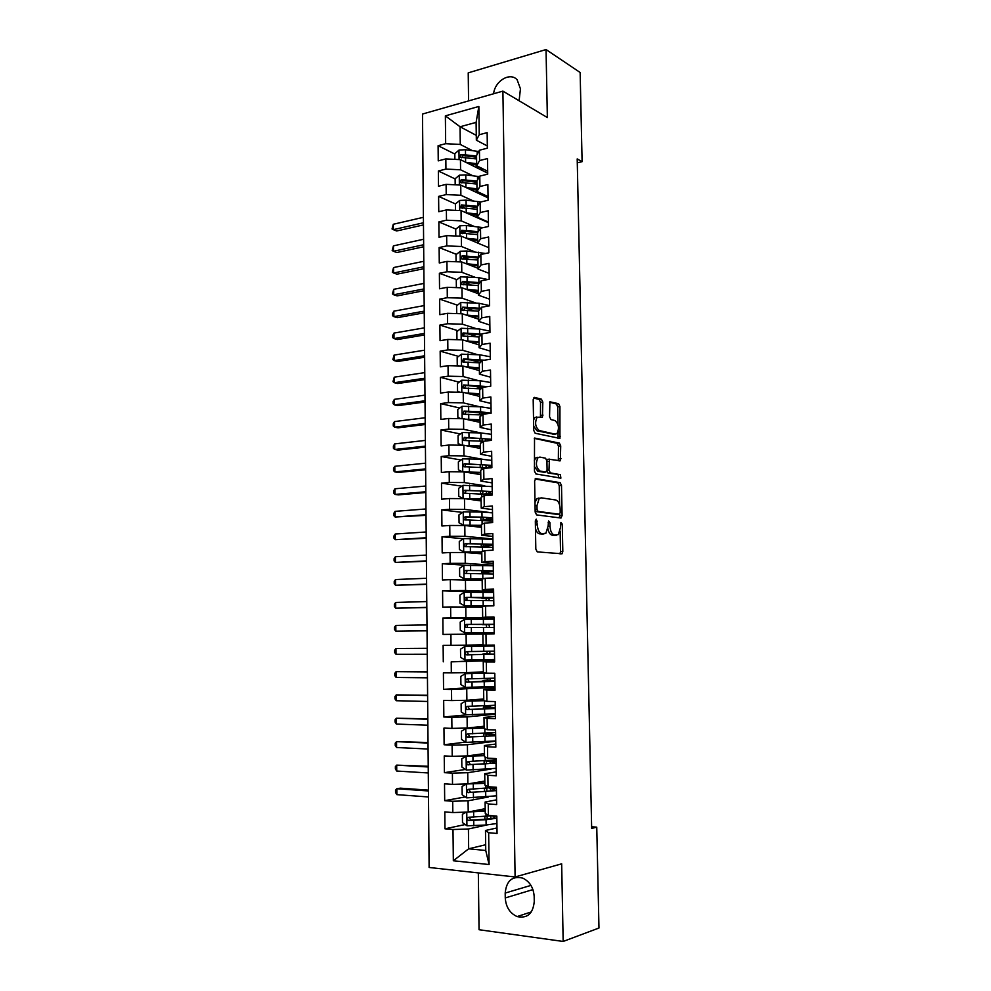 <?xml version="1.0" encoding="UTF-8"?>
<svg xmlns="http://www.w3.org/2000/svg" width="991" height="991" viewBox="0 0 991 991"><rect width="100%" height="100%" fill="white"/><g stroke="black" fill="none" stroke-linecap="round" stroke-linejoin="round"><path stroke-width="1.49" d="M536.255 519.148L535.326 520.882L535.821 549.101L537.258 551.888L562.108 553.771L562.814 551.504L562.269 524.165L560.906 522.393L560.51 527.472L558.329 534.595L554.452 535.053C551.851 534.273 550.377 531.337 550.017 526.246L549.955 522.666L548.543 520.882L548.134 526.023L545.905 533.22L541.891 533.703C539.215 532.91 537.692 529.925 537.333 524.759L536.255 519.148M542.808 402.098L541.408 399.175L534.521 397.366L533.183 399.596L533.728 430.329L535.152 433.253L559.94 438.418L559.94 406.57L558.602 403.709L549.894 401.801L549.547 416.691L550.934 419.577L554.923 420.543C558.8 423.95 559.469 428.298 556.954 433.612L555.183 434.157L539.302 430.552C535.301 427.158 534.57 422.736 537.134 417.273L542.449 417.124L542.808 402.098L540.541 402.396L539.141 399.472L533.492 397.986M577.282 162.834L582.101 161.682L577.196 158.907L591.664 828.426L596.755 827.163L591.627 826.742M582.101 161.682L580.144 72.492L546.041 49.55L468.223 72.863L468.57 100.909M478.331 872.91L479.049 929.719L563.161 941.45L561.674 863.83L515.097 876.961L502.895 91.122L547.354 117.545L546.041 49.55M563.161 941.45L598.973 928.022L596.755 827.163M535.958 478.542L534.62 480.932L535.165 512.087L536.602 514.911L560.844 518.02L562.095 515.63L561.501 485.441L560.15 482.667L535.586 478.566M534.446 471.072L534.521 438.047L559.37 443.064L560.72 445.876L560.361 460.778L549.423 459.304L548.964 470.056L550.352 472.88L560.386 474.689L560.894 478.12L535.871 473.946L534.446 471.072M515.097 876.961L429.115 867.472L422.5 114.039L502.895 91.122M485.677 844.753L468.656 848.804L485.751 850.489L489.083 864.536L488.65 832.713L497.061 833.468L496.813 816.113L488.414 815.432L488.266 803.936L496.652 804.556L496.404 787.275L488.03 786.73L487.882 775.284L496.243 775.78L495.995 758.586L487.646 758.152L487.498 746.756L495.834 747.14L495.587 730.008L487.262 729.698L487.114 718.364L495.426 718.624L495.19 701.566L486.878 701.38L486.73 690.095L495.029 690.232L494.794 673.261L486.494 673.186L486.346 661.951L494.633 661.976L494.385 645.079L486.123 645.129L485.974 633.93L494.236 633.831L493.989 617.021L485.739 617.182L485.59 606.034L493.84 605.823L493.592 589.088L485.367 589.36L485.218 578.273L493.444 577.939L493.208 561.278L484.995 561.674L484.847 550.624L493.047 550.191L492.812 533.592L484.624 534.099L484.475 523.112L492.651 522.554L492.416 506.029L484.252 506.649L484.103 495.711L492.267 495.042L492.031 478.591L483.881 479.322L483.732 468.433L491.883 467.653L491.647 451.277L483.521 452.119L483.373 441.268L491.486 440.376L491.263 424.074L483.15 425.028L483.001 414.226L491.102 413.222L490.879 396.995L482.79 398.06L482.642 387.308L490.731 386.193L490.495 370.039L482.419 371.216L482.283 360.501L490.347 359.287L490.111 343.196L482.06 344.484L481.923 333.818L489.963 332.493L489.74 316.476L481.7 317.863L481.564 307.247L489.591 305.823L489.356 289.868L481.341 291.354L481.205 280.787L489.207 279.251L488.984 263.371L480.994 264.969L480.846 254.452L488.836 252.816L488.613 236.998L480.635 238.707L480.499 228.227L488.464 226.481L488.241 210.736L480.288 212.545L480.14 202.114L488.092 200.269L487.869 184.599L479.929 186.494L479.793 176.113L487.721 174.168L487.498 158.56L479.582 160.567L479.446 150.223L487.361 148.179L487.138 132.633L479.235 134.739L476.337 140.202L476.101 122.388L460.059 126.761L460.27 144.451L472.397 150.644M489.083 864.536L453.333 860.758L452.998 829.529L468.421 828.984L486.977 824.958M465.213 824.537L444.971 828.81L452.998 829.529M444.971 828.81L444.798 811.914L452.825 812.558L452.701 801.273L468.074 800.79L488.352 796.999M465.312 796.925L444.686 800.666L452.701 801.273M444.686 800.666L444.513 783.844L452.515 784.377L452.404 773.141L467.74 772.707L491.065 769.066M465.448 769.45L444.402 772.658L452.404 773.141M444.402 772.658L444.241 755.91L452.218 756.319L452.107 745.133L467.418 744.761L495.748 741.169M465.634 742.11L444.117 744.761L452.107 745.133M444.117 744.761L443.956 728.088L451.921 728.385L451.797 717.249L467.083 716.927L495.364 714.189M466.65 714.845L443.844 717.001L451.797 717.249M443.844 717.001L443.671 700.402L451.623 700.575L451.512 689.488L494.992 687.333M475.63 687.246L443.559 689.352L451.512 689.488M443.559 689.352L443.398 672.827L451.326 672.889L451.215 661.852L494.608 660.576M494.596 659.932L451.215 661.852M443.287 661.827L443.126 645.376L451.029 645.327L450.917 634.339L482.877 634.042M494.014 618.483L442.853 618.037L443.014 634.426L450.917 634.339M442.853 618.037L450.744 617.889L450.62 606.938L482.53 607.186M479.57 592.197L442.568 590.822L442.742 607.136L450.62 606.938M442.568 590.822L450.447 590.562L450.335 579.661L482.171 580.453M466.092 565.279L442.296 563.73L442.469 579.97L450.335 579.661M442.296 563.73L450.162 563.359L450.038 552.507L465.126 552.507L481.824 553.82M463.379 538.745L442.036 536.75L442.197 552.928L450.038 552.507M442.036 536.75L449.864 536.267L449.753 525.465L464.804 525.527L481.465 527.311M462.549 512.409L441.763 509.894L441.924 525.998L449.753 525.465M441.763 509.894L449.58 509.3L449.468 498.547L464.482 498.646L481.118 500.913M461.794 486.172L441.49 483.15L441.652 499.179L449.468 498.547M441.49 483.15L449.295 482.444L449.183 471.741L464.16 471.902L480.771 474.627M461.063 460.022L441.218 456.517L441.379 472.484L449.183 471.741M441.218 456.517L449.01 455.711L448.898 445.046L463.85 445.256L480.424 448.452M460.394 433.971L440.958 430.007L441.119 445.9L448.898 445.046M440.958 430.007L448.725 429.091L448.613 418.475L463.528 418.735L480.078 422.389M459.75 408.019L440.685 403.61L440.846 419.428L448.613 418.475M440.685 403.61L448.44 402.581L448.328 392.015L463.218 392.325L479.731 396.437M459.13 382.154L440.425 377.323L440.586 393.08L448.328 392.015M440.425 377.323L448.155 376.196L448.043 365.667L462.908 366.026L479.396 370.597M458.548 356.401L440.165 351.148L440.326 366.831L448.043 365.667M440.165 351.148L447.87 349.91L447.759 339.442L462.586 339.851L479.049 344.856M457.978 330.734L439.905 325.073L440.054 340.706L447.759 339.442M439.905 325.073L447.598 323.747L447.486 313.317L462.277 313.775L478.715 319.226M457.446 305.178L439.645 299.121L439.793 314.68L447.486 313.317M439.645 299.121L447.313 297.696L447.201 287.303L461.967 287.811L478.368 293.708M456.925 279.71L439.385 273.281L439.533 288.777L447.201 287.303M439.385 273.281L447.04 271.757L446.929 261.401L461.67 261.958L478.034 268.301M456.417 254.353L439.124 247.552L439.273 262.974L446.929 261.401M439.124 247.552L446.768 245.917L446.656 235.623L461.36 236.217L477.699 242.993M455.934 229.082L438.864 221.922L439.013 237.283L446.656 235.623M438.864 221.922L446.483 220.2L446.384 209.943L461.05 210.588L488.414 222.665M455.464 203.923L438.604 196.404L438.765 211.702L446.384 209.943M438.604 196.404L446.21 194.583L446.111 184.363L460.753 185.069L488.055 197.853M455.129 178.913L438.356 170.997L438.505 186.234L446.111 184.363M438.356 170.997L445.938 169.077L445.839 158.907L460.443 159.65L487.708 173.14M454.844 154.039L438.096 145.702L438.245 160.864L445.839 158.907M438.096 145.702L445.665 143.683L445.368 115.86L478.851 106.458L479.235 134.739M487.683 171.232L476.683 165.757L476.547 155.525L479.446 150.223M479.582 160.567L476.683 165.757M476.275 135.358L460.059 126.761L445.368 115.86M445.665 143.683L460.27 144.451M488.043 196.602L477.018 191.424L476.882 181.142L479.793 176.113M479.929 186.494L477.018 191.424M460.443 159.65L460.567 169.795L472.905 175.779M445.938 169.077L460.567 169.795M488.402 222.071L477.365 217.19L477.216 206.871L480.14 202.114M480.288 212.545L477.365 217.19M460.753 185.069L460.865 195.264L473.438 201.012M446.21 194.583L460.865 195.264M488.761 247.663L477.699 243.08L477.563 232.712L480.499 228.227M480.635 238.707L477.699 243.08M461.05 210.588L461.174 220.832L474.008 226.344M446.483 220.2L461.174 220.832M489.133 273.355L478.046 269.069L477.91 258.663L480.846 254.452M480.994 264.969L478.046 269.069M461.36 236.217L461.484 246.499L474.602 251.788M446.768 245.917L461.484 246.499M489.492 299.146L478.393 295.169L478.257 284.714L481.205 280.787M481.341 291.354L478.393 295.169M461.67 261.958L461.781 272.29L475.234 277.344M447.04 271.757L461.781 272.29M489.864 325.06L478.74 321.394L478.603 310.889L481.564 307.247M481.7 317.863L478.74 321.394M461.967 287.811L462.091 298.18L475.928 303.011M447.313 297.696L462.091 298.18M490.223 351.087L479.087 347.73L478.95 337.175L481.923 333.818M482.06 344.484L479.087 347.73M462.277 313.775L462.401 324.193L476.683 328.777M447.598 323.747L462.401 324.193M490.595 377.212L479.433 374.164L479.297 363.573L482.283 360.501M482.419 371.216L479.433 374.164M462.586 339.851L462.71 350.306L477.526 354.654M447.87 349.91L462.71 350.306M490.966 403.461L479.793 400.723L479.644 390.095L482.642 387.308M482.79 398.06L479.793 400.723M462.908 366.026L463.032 376.53L478.467 380.631M448.155 376.196L463.032 376.53M491.338 429.821L480.14 427.406L480.003 416.715L483.001 414.226M483.15 425.028L480.14 427.406M463.218 392.325L463.342 402.879L479.557 406.731M448.44 402.581L463.342 402.879M491.722 456.294L480.499 454.2L480.35 443.46L483.373 441.268M483.521 452.119L480.499 454.2M463.528 418.735L463.652 429.326L480.846 432.931M448.725 429.091L463.652 429.326M492.093 482.877L480.858 481.106L480.709 470.329L483.732 468.433M483.881 479.322L480.858 481.106M463.85 445.256L463.974 455.897L482.456 459.254M449.01 455.711L463.974 455.897M492.477 509.572L481.217 508.123L481.069 497.309L484.103 495.711M484.252 506.649L481.217 508.123M464.16 471.902L464.296 482.58L484.735 485.714M449.295 482.444L464.296 482.58M492.849 536.391L481.576 535.276L481.428 524.4L484.475 523.112M484.624 534.099L481.576 535.276M464.482 498.646L464.606 509.386L488.972 512.421M492.403 512.855L481.948 512.062L482.022 517.104L465.237 516.844C463.627 517.475 463.367 518.466 464.432 519.829L492.638 521.043M449.58 509.3L464.606 509.386M493.233 563.322L481.936 562.541L481.787 551.615L484.847 550.624M484.995 561.674L481.936 562.541M464.804 525.527L464.928 536.304L492.886 538.98M449.864 536.267L464.928 536.304M493.617 590.363L482.295 589.918L482.146 578.955L485.218 578.273M485.367 589.36L482.295 589.918M465.126 552.507L465.25 563.334L493.258 565.217M450.162 563.359L465.25 563.334M494.001 617.542L482.667 617.43L482.518 606.405L485.59 606.034M485.739 617.182L482.667 617.43M465.448 579.611L465.572 590.487L493.629 591.565M450.447 590.562L465.572 590.487M486.123 645.129L483.026 645.054L482.877 633.992L485.974 633.93M465.77 606.839L465.906 617.765L494.001 618.012M450.744 617.889L465.906 617.765M494.62 661.245L483.249 661.691L483.397 672.802L486.494 673.186M486.346 661.951L483.249 661.691M466.092 634.178L466.228 645.153L483.026 644.819M451.029 645.327L466.228 645.153M495.005 688.733L483.62 689.513L483.769 700.674L486.878 701.38M486.73 690.095L483.62 689.513M466.427 661.641L466.55 672.666L483.385 671.824M451.326 672.889L466.55 672.666M495.401 716.32L483.992 717.459L484.141 728.67L487.262 729.698M487.114 718.364L483.992 717.459M466.749 689.228L466.885 700.29L483.744 698.965M451.623 700.575L466.885 700.29M495.785 744.043L484.364 745.529L484.512 756.79L487.646 758.152M487.498 746.756L484.364 745.529M467.083 716.927L467.219 728.051L484.103 726.217M451.921 728.385L467.219 728.051M496.181 771.89L484.735 773.723L484.884 785.033L488.03 786.73M487.882 775.284L484.735 773.723M467.418 744.761L467.541 755.922L484.463 753.581M452.218 756.319L467.541 755.922M496.578 799.848L485.107 802.041L485.256 813.413L488.414 815.432M488.266 803.936L485.107 802.041M467.74 772.707L467.876 783.931L484.834 781.069M452.515 784.377L467.876 783.931M496.974 827.943L485.479 830.495L485.751 850.489M488.65 832.713L485.479 830.495M468.074 800.79L468.21 812.05L485.194 808.681M452.825 812.558L468.21 812.05M487.324 145.962L476.337 140.202M468.421 828.984L468.656 848.804L453.333 860.758M476.101 122.388L478.851 106.458M505.261 897.945C505.905 907.025 509.857 913.231 517.104 916.576C527.348 918.694 533.071 913.665 534.26 901.476L534.174 896.496C533.53 887.639 529.727 881.507 522.753 878.113C512.285 875.722 506.438 880.702 505.187 893.052L505.261 897.945L532.935 889.584M519.111 100.748L520.448 88.806L517.141 79.813C510.192 71.699 494.819 80.965 493.617 93.761M480.226 412.751L477.873 412.206M479.694 387.481L473.871 385.97M479.21 362.297L470.564 359.832M477.464 336.829L467.777 333.794M474.02 310.802L465.46 307.891M471.047 284.888L464.023 282.311M468.433 259.072L463.218 257.016M466.129 233.368L462.624 231.894M464.333 207.875L462.128 206.896M462.884 182.579L461.719 182.034M535.45 528.352C536.342 531.659 537.717 533.48 539.587 533.839L541.891 533.703M542.387 534.013L539.587 533.839M547.936 528.748C548.704 532.588 550.116 534.731 552.173 535.19L554.452 535.053M554.886 535.363L552.173 535.19M559.89 553.833L560.534 551.628L560.138 531.126M559.618 505.088L559.246 485.627L557.883 482.852L535.09 478.987M559.308 517.822L559.804 514.044M537.06 509.436L538.051 511.406L559.333 514.23L560.212 512.558L560.138 508.841C559.791 503.824 558.342 500.876 555.765 499.997L541.235 497.829L539.141 498.547L536.986 505.608L537.06 509.436L535.128 509.572M535.152 511.108L538.051 511.406M557.252 514.379L535.747 511.579M538.943 498.015L536.849 498.733L534.991 502.449M534.285 438.356L557.115 443.299L559.37 443.064M558.329 460.716L558.466 446.111L557.115 443.299M548.32 459.415L546.797 460.047M546.809 471.295L548.073 473.091L560.386 474.689M558.862 477.984L558.119 474.887M539.86 457.086L538.014 457.681C535.351 463.268 536.044 467.715 540.107 471.047L545.781 472.063L547.082 469.722L546.921 461.05L545.521 458.201L539.86 457.086M537.568 457.309L535.722 457.916L534.26 460.865M534.36 466.427L537.816 471.258L540.107 471.047M543.873 472.236L537.816 471.258M540.442 417.025L540.541 402.396M536.775 416.963L534.855 417.545L533.542 420.073M533.654 426.155L537.023 430.812L539.302 430.552M554.105 434.269L537.023 430.812M558.044 424.755L557.698 406.843L556.347 403.981L549.596 402.21M557.933 438.319L558.181 431.382M466.352 812.112L462.401 814.255L462.487 822.617L467.034 825.8L486.123 825.02L496.912 823.471M471.072 811.48L485.218 810.626M468.842 811.926L485.231 811.133M492.453 815.754L468.83 817.241C467.009 817.959 466.86 819.049 468.384 820.498L486.048 819.718L496.838 818.207M491.945 815.828L494.93 816.857C495.376 817.934 491.957 818.752 484.649 819.284L471.084 820.127L469.4 817.897M428.446 790.954L396.846 788.737L396.883 794.646L428.496 796.962M396.883 794.646L395.533 792.515L395.508 790.161L396.846 788.737L400.352 788.167L428.434 790.137M466.538 783.968L462.079 786.445L462.178 794.77L466.711 797.879L496.528 795.835M469.461 783.658L484.859 782.927M466.6 783.968L484.859 783.348M496.404 787.3L468.495 789.332C466.699 790.038 466.538 791.115 468.012 792.565L496.454 790.607M496.429 788.737L492.031 788.043M490.483 790.979L490.458 788.44L494.546 789.468C494.992 790.372 491.573 791.066 484.289 791.536L470.75 792.28L469.077 790.013M490.458 788.44L489.381 788.316M428.236 766.972L396.697 765.139L396.734 771.035L428.285 772.955M396.734 771.035L395.384 768.966L395.372 766.625L396.697 765.139L428.223 766.266M484.488 755.34L466.216 756.22L461.756 758.747L461.856 767.046L466.377 770.069L496.132 768.335M466.216 756.22L484.488 755.675M496.02 759.837L468.161 761.546C466.389 762.24 466.216 763.305 467.641 764.755L496.057 763.12M496.045 761.596L488.513 760.716M490.111 763.442L490.087 761.361L494.175 762.19C494.608 762.934 491.189 763.516 483.918 763.912L470.403 764.544L468.768 762.24M490.087 761.361L485.441 760.89M428.025 743.064L396.549 741.64L396.586 747.511L428.075 749.035M396.586 747.511L395.236 745.505L395.223 743.163L396.549 741.64L428.013 742.507M490.756 733.018L487.151 733.699L495.661 734.566M484.128 727.877L465.894 728.596L461.447 731.172L461.533 739.435L466.055 742.383L495.748 740.946M465.894 728.596L484.128 728.137M495.624 732.485L467.826 733.873C466.067 734.566 465.894 735.619 467.281 737.056L495.673 735.756M489.74 736.028L489.715 734.393L493.791 735.037C494.224 735.619 490.818 736.078 483.558 736.412L470.068 736.932L468.458 734.579M489.715 734.393L483.757 733.761L484.946 733.328M427.815 719.255L396.4 718.227L396.437 724.074L427.864 725.201M396.437 724.074L395.099 722.142L395.075 719.8L396.4 718.227L427.815 718.822M489.368 708.726L489.343 707.537L483.397 707.091L488.006 705.765M490.892 705.617L490.124 706.62L486.792 707.041L495.277 707.648M483.757 700.526L465.572 701.083L461.125 703.721L461.224 711.947L465.733 714.821L495.364 713.681M465.572 701.083L483.918 700.711M495.24 705.258L467.504 706.335C465.758 707.004 465.572 708.057 466.91 709.494L495.289 708.515M489.343 707.537L493.407 707.995L483.199 709.023L469.734 709.432L468.161 707.029M427.604 695.546L396.251 694.902L396.289 700.724L427.654 701.467M396.289 700.724L394.951 698.853L394.938 696.524L396.251 694.902L427.604 695.236M488.984 681.535L488.984 680.805L483.051 680.544L487.238 680.074L487.77 678.476M490.595 678.377L490.062 680.099L486.445 680.495L494.893 680.842M487.275 673.199L465.25 673.707L460.815 676.395L460.914 684.583L465.411 687.382L494.98 686.528M465.25 673.707L490.285 673.223M494.856 678.141L467.17 678.909C465.46 679.578 465.25 680.619 466.55 682.043L494.905 681.387M488.984 680.805L469.412 682.056L467.876 679.591M427.394 671.91L396.115 671.663L396.14 677.46L427.455 677.807M396.14 677.46L394.802 675.651L394.79 673.335L396.115 671.663L427.394 671.725M488.625 654.469L482.704 654.11L486.891 653.812L487.188 651.31M489.988 651.26L489.715 653.812L486.085 654.072L494.521 654.159M492.539 645.996L464.928 646.442L460.505 649.179L460.604 657.33L465.089 660.056L494.596 659.498M464.928 646.442L494.398 646.021M494.398 645.909L485.974 645.897L494.398 645.698M492.539 645.971L482.592 645.934L494.398 645.649M494.472 651.137L466.848 651.607C465.151 652.264 464.928 653.304 466.191 654.717L494.521 654.37M488.613 654.171L469.077 654.803L468.26 654.642L467.616 652.239M427.195 648.374L395.966 648.51L396.004 654.283L427.245 654.246M396.004 654.283L394.666 652.536L394.653 650.22L395.966 648.51L427.195 648.312M486.717 627.501L486.185 624.664L482.307 624.627L488.204 624.293M494.1 624.404L485.689 624.59L488.997 624.627L489.517 627.489M494.026 619.164L464.606 619.301L460.196 622.088L460.282 630.202L464.767 632.853L494.212 632.58M464.767 632.853L494.212 632.617M494.1 624.256L466.526 624.417C464.841 625.073 464.618 626.101 465.832 627.501L494.137 627.476M465.832 627.501L467.901 627.501C466.563 626.052 466.835 625.036 468.706 624.417L488.204 624.491M426.985 624.925L395.818 625.432L395.855 631.193L427.034 630.809M427.034 630.771L395.855 631.193L394.517 629.496L394.505 627.204L395.818 625.432M486.692 600.558L485.825 598.651L481.96 598.428L487.845 597.474M493.729 597.945L485.33 598.403L488.637 598.564L489.492 600.583M493.642 592.42L464.284 592.271L459.886 595.108L459.985 603.185L464.445 605.774L493.828 605.774M464.445 605.774L491.486 605.885M493.716 597.499L466.204 597.35C464.531 597.994 464.296 599.01 465.485 600.41L493.766 600.695M465.485 600.41L467.529 600.459C466.241 599.022 466.526 598.007 468.384 597.412L487.845 598.093M426.774 601.562L395.669 602.454L395.706 608.189L426.836 607.545M426.836 607.384L395.706 608.189L394.381 606.554L394.368 604.262L395.669 602.454M493.27 565.787L463.961 565.353L459.576 568.239L459.675 576.291L464.122 578.794L482.951 578.781M464.122 578.794L482.245 578.93M493.345 570.841L465.881 570.395C464.234 571.039 463.986 572.042 465.126 573.43L493.382 574.037M493.345 571.609L484.983 572.315L488.278 572.625L489.12 573.801M486.284 573.727L485.479 572.748L481.614 572.327L487.485 571.819L487.473 570.779M465.126 573.43L467.182 573.541C465.931 572.117 466.216 571.113 468.049 570.531L481.366 570.63L491.499 571.336L487.485 571.819M426.576 578.273L395.533 579.549L395.57 585.272L426.625 584.368M426.625 584.095L395.57 585.272L394.232 583.687L394.22 581.407L395.533 579.549M492.886 539.277L463.652 538.559L459.279 541.495L459.366 549.51L463.813 551.95L481.799 551.987M463.813 551.95L481.799 552.222M492.961 544.307L465.559 543.563C463.924 544.195 463.677 545.199 464.779 546.574L493.01 547.478M492.973 545.384L484.636 546.338L488.427 547.119M485.317 546.995L481.279 546.351L487.126 545.657L487.114 544.183M464.779 546.574L466.823 546.747C465.609 545.323 465.919 544.319 467.727 543.749L481.019 543.96L491.127 545L487.126 545.657M426.378 555.084L395.384 556.731L395.421 562.43L426.427 561.278M426.427 560.881L395.421 562.43L394.096 560.906L394.084 558.639L395.384 556.731M481.948 512.062L463.33 511.876L458.969 514.862L459.056 522.839L463.491 525.205L481.44 525.329M463.491 525.205L481.44 525.639M492.614 519.272L484.5 520.362M481.44 520.275L486.779 519.606L486.754 517.711M492.589 517.884L482.022 517.104M466.389 520.015C465.312 518.578 465.659 517.599 467.405 517.091L480.672 517.401C487.807 517.624 491.164 518.07 490.756 518.764L486.779 519.606M426.167 531.981L395.248 534L395.285 539.686L426.229 538.274M426.217 537.754L395.285 539.686L393.96 538.212L393.947 535.945L395.248 534M492.143 486.581L463.02 485.317L458.66 488.352L458.759 496.293L463.181 498.584L481.093 498.783M465.683 498.82L481.093 499.167M492.217 491.561L464.915 490.235C463.33 490.867 463.057 491.846 464.098 493.196L492.267 494.72M492.242 493.258L487.324 494.075M484.636 493.89L486.42 493.654L486.383 491.338M465.968 493.394C465.027 491.957 465.398 491.016 467.083 490.557L480.325 490.954C487.448 491.239 490.805 491.796 490.396 492.638L486.42 493.654M425.969 508.965L395.099 511.356L395.136 517.005L426.019 515.345M426.019 514.713L395.136 517.005L393.811 515.605L393.799 513.35L395.099 511.356M464.531 471.951L480.734 472.348M466.65 472.311L480.746 472.794M462.475 471.877L458.449 469.845L458.362 461.942L462.71 458.858L481.254 459.205L491.771 460.394M491.846 465.361L464.606 463.751C463.032 464.37 462.747 465.349 463.751 466.687L488.823 467.938M489.839 467.839L491.87 467.368M465.572 466.885C464.729 465.46 465.126 464.544 466.761 464.122L479.966 464.618C487.077 464.977 490.434 465.646 490.025 466.625L486.717 467.702M425.771 486.036L394.963 488.786L395 494.422L398.432 494.868L425.82 492.515M425.82 491.759L395 494.422L393.675 493.072L393.662 490.83L394.963 488.786M465.101 445.504L480.387 446.024M467.504 445.962L480.4 446.545M461.633 445.232L458.152 443.522L458.065 435.644L462.401 432.522L480.908 432.943L491.412 434.331M491.474 439.273L464.284 437.365L463.416 440.289L464.321 440.524L483.719 441.23M465.188 440.487L466.451 437.811L479.632 438.394C486.333 438.778 489.703 439.509 489.752 440.574M425.56 463.181L394.814 466.303L394.852 471.914L398.283 472.447L425.622 469.759M425.61 468.892L394.852 471.914L393.538 470.626L393.526 468.384L394.814 466.303M465.51 419.168L480.04 419.812M468.26 419.775L480.053 420.407M460.753 418.685L457.854 417.31L457.768 409.469L462.091 406.298L480.548 406.793L491.04 408.366M481.316 412.429L479.52 413.544M490.966 413.247L480.623 411.748L463.974 411.104L463.082 414.003L464.011 414.25L482.109 414.969M480.053 420.766L479.619 421.398M464.816 414.213L466.129 411.599L488.08 413.606M425.362 440.413L394.678 443.894L394.715 449.493L398.134 450.087L425.424 447.09M425.412 446.099L394.715 449.493L393.402 448.254L393.39 446.024L394.678 443.894M465.795 392.969L479.694 393.712M468.793 393.712L479.706 394.381M459.824 392.25L457.557 391.21L457.458 383.406L461.781 380.185L480.201 380.755L490.669 382.514M482.642 386.626L479.186 388.249M487.795 386.601L463.664 384.954L462.747 387.828L463.701 388.088L480.982 388.856M479.718 395.372L479.285 396.078M464.445 388.038L465.807 385.511L484.933 386.998M425.164 417.744L394.542 421.571L394.567 427.146L397.986 427.827L425.226 424.507M425.213 423.405L394.567 427.146L393.266 425.969L393.254 423.739L394.542 421.571M465.993 366.881L479.359 367.723M469.164 367.76L479.359 368.466M458.858 365.927L457.26 365.221L457.161 357.441L461.472 354.171L479.867 354.815L490.31 356.772M481.267 361.554L478.851 362.669M484.339 360.191L463.354 358.915L462.425 361.765L463.392 362.025L480.003 362.855M464.395 362.31C463.454 360.935 463.825 360.006 465.497 359.522L482.047 360.749M424.966 395.136L394.393 399.336L394.43 404.885L397.837 405.641L425.028 401.999M425.015 400.785L394.43 404.885L393.13 403.758L393.105 401.541L394.393 399.336M466.104 340.916L479.012 341.845M469.4 341.92L479.025 342.651M457.842 339.715L456.962 339.331L456.876 331.589L461.174 328.281L479.52 329L489.95 331.143M481.676 334.091L463.045 332.976L462.091 335.813L463.082 336.085L479.149 336.952M464.011 336.37C463.169 335.008 463.553 334.091 465.188 333.645L480.969 334.896M424.767 372.628L394.257 377.175L394.294 382.712L397.701 383.529L424.829 379.578M424.817 378.252L394.294 382.712L392.981 381.634L394.257 377.175M466.166 315.064L478.665 316.079M469.536 316.179L478.678 316.947M456.764 313.602L456.578 305.847L460.865 302.503L479.173 303.296L489.579 305.612M478.703 318.198L478.517 316.934M480.697 308.312L462.735 307.16L461.769 309.972L462.772 310.245L478.603 311.186M463.639 310.542L464.866 307.879L480.003 309.167M424.569 350.195L394.121 355.088L394.158 360.613L397.552 361.504L424.631 357.243M424.619 355.794L394.158 360.613L392.845 359.584L394.121 355.088M466.191 289.322L478.331 290.413M469.61 290.561L478.343 291.354M456.368 287.625L456.281 280.218L460.567 276.823L478.839 277.691L487.807 279.524M478.368 293.336L478.343 291.837M479.817 282.633L462.425 281.444L461.447 284.244L462.463 284.528L478.269 285.557M463.268 284.813L464.556 282.224L479.136 283.55M424.371 327.848L393.984 333.087L394.009 338.588L397.403 339.554L424.433 334.983M424.421 333.422L394.009 338.588L392.721 337.621L392.696 335.429L393.984 333.087M466.179 263.705L477.984 264.857M469.635 265.043L478.009 265.873M456.071 261.748L455.996 254.699L460.258 251.256L466.711 250.983L485.54 253.485M477.637 268.14L478.021 266.975M479.012 257.078L462.116 255.839L461.125 258.614L462.153 258.911L477.922 260.014M462.908 259.196L464.246 256.681L478.331 258.044M424.185 305.575L393.836 311.174L393.873 316.637L397.267 317.677L424.247 312.809M424.235 311.137L393.873 316.637L392.585 315.733L392.56 313.552L393.836 311.174M466.129 238.199L477.65 239.413M469.598 239.636L477.662 240.491M455.773 235.994L455.699 229.28L459.96 225.787L466.389 225.514L483.174 227.645M477.228 240.441L477.687 242.213M478.269 231.621L461.818 230.346L460.803 233.108L477.588 234.594M462.562 233.69L463.937 231.237L477.6 232.65M423.987 283.389L393.7 289.322L393.737 294.773L397.118 295.888L424.049 290.71M424.037 288.926L393.737 294.773L392.448 293.918L393.7 289.322M466.055 212.792L477.315 214.081M469.536 214.329L477.328 215.22M455.488 210.34L455.414 203.973L459.663 200.442L466.08 200.145L480.771 201.966M481.031 218.825L480.313 219.085M462.215 208.283L463.639 205.905L477.228 207.404M477.588 206.289L461.509 204.951L460.493 207.701L477.253 209.274M423.789 261.29L393.563 267.558L393.6 272.996L396.982 274.173L423.851 268.697M423.838 266.802L393.6 272.996L392.312 272.191L393.563 267.558M469.437 189.132L476.993 190.049M486.036 195.661L485.293 196.552M465.968 187.51L476.981 188.835M455.191 184.797L455.117 178.764L459.366 175.184L465.77 174.887L479.483 176.646M480.449 193.034L479.855 194.013M477.253 192.787L478.442 192.093M481.849 193.691L480.412 194.273M461.868 182.988L463.33 180.672L476.894 182.27M476.931 181.043L461.211 179.668L460.171 182.394L476.919 184.053M423.603 239.252L393.427 245.867L393.464 251.28L396.834 252.532L423.665 246.759M423.64 244.752L393.464 251.28L392.176 250.537L393.427 245.867M469.325 164.048L476.671 164.989M485.887 170.464L484.995 171.802M465.857 162.326L476.646 163.713M454.894 159.365L454.832 153.667L459.068 150.05L465.46 149.728L478.74 151.512M481.998 170.316L482.53 168.668M481.205 168.012L479.607 169.127M477.34 168.012L479.31 167.07M481.973 168.916L480.449 169.548M461.533 157.804L463.02 155.55L476.56 157.235M476.547 155.946L460.902 154.497L459.861 157.21L476.584 158.944M423.405 217.314L393.291 224.263L393.328 229.652L396.697 230.977L423.467 224.907M423.454 222.789L393.328 229.652L392.04 228.958L393.291 224.263M535.388 524.883L537.333 524.759M541.643 534.062L543.935 533.926M548.073 522.79L549.955 522.666M548.134 526.37L550.017 526.246M554.167 535.4L556.447 535.276M560.448 524.276L562.269 524.165M560.534 551.628L562.814 551.504M535.326 521.254L537.258 521.117M557.883 482.852L560.15 482.667M559.246 485.627L561.501 485.441M559.828 515.778L562.095 515.63M557.053 514.391L559.333 514.23M535.053 505.757L536.986 505.608M558.466 446.111L560.72 445.876M558.713 458.92L560.98 458.697M547.812 459.316L549.695 459.13M546.933 461.595L548.803 461.41M547.069 470.23L548.964 470.056M548.073 473.091L550.352 472.88M543.502 472.273L545.781 472.063M540.776 415.365L543.043 415.093M552.928 434.405L555.183 434.157M556.347 403.981L558.602 403.709M557.698 406.843L559.94 406.57M558.28 436.622L560.534 436.374M539.141 399.472L541.408 399.175M530.953 885.397L505.187 893.052M466.761 812.1L466.922 825.726M486.048 819.718L486.123 825.02M490.867 818.64L490.83 815.965M487.176 819.099L487.138 816.299M485.974 813.871L485.999 816.373M473.723 820.523L473.797 825.837M473.624 811.852L473.686 817.166M471.084 820.127L468.867 820.598M466.439 784.017L466.6 797.805M485.677 791.908L485.751 797.185M486.804 791.375L486.767 788.502M485.59 785.417L485.627 788.576M473.388 792.602L473.45 797.891M473.277 783.968L473.339 789.257M470.75 792.28L468.532 792.664M466.104 756.282L466.265 769.995M485.305 764.21L485.379 769.462M486.445 763.764L486.408 761.001M485.218 757.099L485.268 760.89M473.041 764.804L473.103 770.069M472.93 756.207L473.004 761.472M470.403 764.544L468.198 764.866M490.483 733.129L489.628 733.092M465.782 728.658L465.943 742.309M484.946 736.635L485.008 741.863M486.073 736.288L486.036 734.12M484.834 728.905L484.896 733.328M472.695 737.131L472.769 742.37M472.596 728.571L472.657 733.811M470.068 736.932L467.863 737.193M490.124 706.62L487.287 706.546M465.46 701.157L465.621 714.759M484.574 709.184L484.649 714.387M485.701 708.924L485.689 707.351M484.463 700.835L484.537 705.889M472.36 709.568L472.422 714.796M472.261 701.058L472.323 706.273M469.734 709.432L467.541 709.63M489.765 680.222L486.928 680.185M465.138 673.769L465.287 687.308M484.215 681.845L484.277 687.023M485.342 681.684L485.33 680.693M484.103 673.397L484.165 678.575M472.026 682.142L472.088 687.345M471.914 673.657L471.976 678.847M469.412 682.056L467.207 682.192M489.405 653.936L486.581 653.936M464.816 646.516L464.965 659.994M483.856 654.63L483.918 659.783M483.744 646.219L483.806 651.372M471.691 654.816L471.753 660.006M471.58 646.38L471.642 651.545M469.077 654.803L466.885 654.878M464.494 619.363L464.655 632.791M483.497 627.526L483.558 632.667M483.385 619.152L483.447 624.28M471.344 627.625L471.419 632.778M471.245 619.214L471.307 624.367M468.706 624.417L466.526 624.417M488.997 624.627L486.185 624.664M464.172 592.333L464.333 605.699M483.137 600.546L483.199 605.662M484.227 598.254L484.215 597.437M483.026 592.209L483.088 597.313M471.022 600.546L471.084 605.687M470.911 592.172L470.973 597.3M468.384 597.412L466.204 597.35M488.637 598.564L485.825 598.651M463.85 565.427L464.011 578.732M482.778 573.678L482.84 578.781M483.868 572.067L483.856 570.667M482.667 565.378L482.728 570.469M470.688 573.578L470.75 578.694M470.576 565.254L470.638 570.358M468.049 570.531L465.881 570.395M488.278 572.625L485.479 572.748M463.54 538.633L463.701 551.888M482.419 546.933L482.481 551.392M483.521 545.979L483.497 544.022M482.307 538.658L482.382 543.725M470.353 546.735L470.415 551.826M470.254 538.435L470.316 543.526M467.727 543.749L465.559 543.563M487.931 546.784L485.132 546.945M463.231 511.951L463.379 525.143M482.06 520.287L482.109 524.115M483.174 520.002L483.137 517.488M470.019 520.015L470.081 525.081M469.92 511.74L469.982 516.807M467.405 517.091L465.237 516.844M462.908 485.392L463.07 498.523M481.713 493.766L481.75 496.949M482.828 493.815L482.79 491.065M481.601 485.578L481.663 490.595M469.697 493.394L469.759 498.436M469.598 485.169L469.66 490.211M467.083 490.557L464.915 490.235M462.599 458.944L462.747 471.877M481.353 467.368L481.391 469.895M482.468 467.405L482.431 464.754M486.061 467.653L486.024 465.089M481.254 459.205L481.316 464.197M469.362 466.897L469.424 471.914M469.263 458.697L469.325 463.726M466.761 464.122L464.606 463.751M462.289 432.596L462.438 445.244M481.007 441.069L481.031 442.965M482.121 441.119L482.084 438.555M485.701 441.007L485.677 438.951M480.908 432.943L480.969 437.923M469.04 440.5L469.102 445.504M468.941 432.349L469.003 437.341M466.451 437.811L464.284 437.365M461.979 406.372L462.128 418.71M480.66 414.882L480.685 416.158M481.762 414.944L481.737 412.467M485.33 413.941L485.317 412.925M480.548 406.793L480.623 411.748M468.718 414.226L468.78 419.218M468.619 406.112L468.681 411.079M466.129 411.599L463.974 411.104M461.67 380.259L461.818 392.3M480.313 388.806L480.325 389.463M481.415 388.447L481.391 386.924M480.201 380.755L480.276 385.685M468.396 388.063L468.458 393.031M468.297 379.974L468.359 384.929M465.807 385.511L463.664 384.954M461.36 354.258L461.509 366.001M479.867 354.815L479.929 359.733M468.074 362.012L468.136 366.955M467.975 353.96L468.037 358.891M465.497 359.522L463.354 358.915M461.063 328.368L461.199 339.802M479.52 329L479.582 333.893M467.752 336.073L467.814 340.991M467.653 328.058L467.715 332.964M465.188 333.645L463.045 332.976M460.753 302.577L460.889 313.726M479.173 303.296L479.248 308.164M467.43 310.245L467.492 315.138M467.343 302.255L467.393 307.148M464.866 307.879L462.735 307.16M460.456 276.91L460.58 287.762M478.839 277.691L478.901 282.546M467.12 284.516L467.182 289.397M467.021 276.563L467.083 281.444M464.556 282.224L462.425 281.444M460.146 251.342L460.282 261.909M478.492 252.197L478.566 257.028M466.798 258.899L466.86 263.767M466.711 250.983L466.761 255.839M464.246 256.681L462.116 255.839M459.849 225.874L459.973 236.168M478.158 226.803L478.219 231.621M466.488 233.393L466.55 238.236M466.389 225.514L466.451 230.346M463.937 231.237L461.818 230.346M459.551 200.529L459.675 210.526M477.823 201.52L477.885 205.794M466.179 207.999L466.241 212.817M466.08 200.145L466.142 204.951M463.639 205.905L461.509 204.951M459.254 175.283L459.366 184.995M482.332 195.165L482.32 193.914M480.821 193.208L480.833 194.1M477.489 176.348L477.538 180.015M465.869 182.703L465.919 187.485M465.77 174.887L465.832 179.681M463.33 180.672L461.211 179.668M458.957 150.137L459.068 159.576M480.486 168.346L480.499 169.523M478.455 167.429L478.442 166.637M477.154 151.276L477.191 154.336M465.547 157.519L465.609 162.202M465.46 149.728L465.51 154.497M463.02 155.55L460.902 154.497M560.249 553.87L562.108 553.771M560.002 517.921L561.439 517.822M536.849 498.733L539.141 498.547M559.234 460.889L560.361 460.778M547.156 459.527L549.423 459.304M560.051 478.195L560.894 478.12M535.722 457.916L538.014 457.681M541.383 417.261L542.449 417.124M534.855 417.545L537.134 417.273M558.887 438.53L559.94 438.418M531.387 911.893L517.104 916.576M484.847 816.448L484.884 819.272M484.748 808.767L484.772 810.663M470.514 820.065L468.384 820.498M484.475 788.638L484.512 791.524M484.376 781.143L484.401 782.952M470.13 792.193L468.012 792.565M484.116 760.952L484.153 763.9M484.017 753.643L484.042 755.365M469.746 764.445L467.641 764.755M483.757 733.761L483.781 736.4M483.658 726.267L483.67 727.889M469.375 736.808L467.281 737.056M490.409 706.509L487.572 706.434M483.397 707.091L483.422 709.011M483.298 699.002L483.311 700.55M469.003 709.308L466.91 709.494M490.062 680.099L487.238 680.074M483.051 680.544L483.063 681.746M482.939 672.332L482.951 673.31M468.632 681.919L466.55 682.043M489.715 653.812L486.891 653.812M468.26 654.655L466.191 654.717M482.06 605.749L482.072 606.542M481.948 597.424L481.96 598.428M481.7 578.93L481.725 580.404M481.601 570.63L481.614 572.327M481.353 552.222L481.378 553.783M481.242 543.96L481.279 546.351M481.007 525.626L481.019 527.262M480.895 517.401L480.932 520.263M466.092 520.015L464.432 519.829M480.647 499.142L480.672 500.851M480.548 490.966L480.585 493.741M465.522 493.407L464.098 493.196M480.301 472.781L480.325 474.553M480.201 464.63L480.226 467.318M465.027 466.91L463.751 466.687M479.954 446.545L479.978 448.366M479.855 438.641L479.879 441.02M464.568 440.512L463.416 440.289M479.619 421.088L479.632 422.29M479.52 413.21L479.533 414.82M464.147 414.238L463.082 414.003M479.186 387.89L479.198 388.745M463.751 388.088L462.747 387.828M463.367 362.037L462.425 361.765M462.983 336.085L462.091 335.813M462.611 310.257L461.769 309.972M477.91 291.317L477.922 292.345M462.24 284.528L461.447 284.244M477.575 265.823L477.588 267.52M461.868 258.911L461.125 258.614M461.509 233.393L460.803 233.108M476.894 215.171L476.931 217.599M461.149 207.986L460.493 207.701M476.572 189.999L476.597 192.489M460.79 182.691L460.171 182.394M476.237 164.927L476.275 167.479"/></g></svg>
